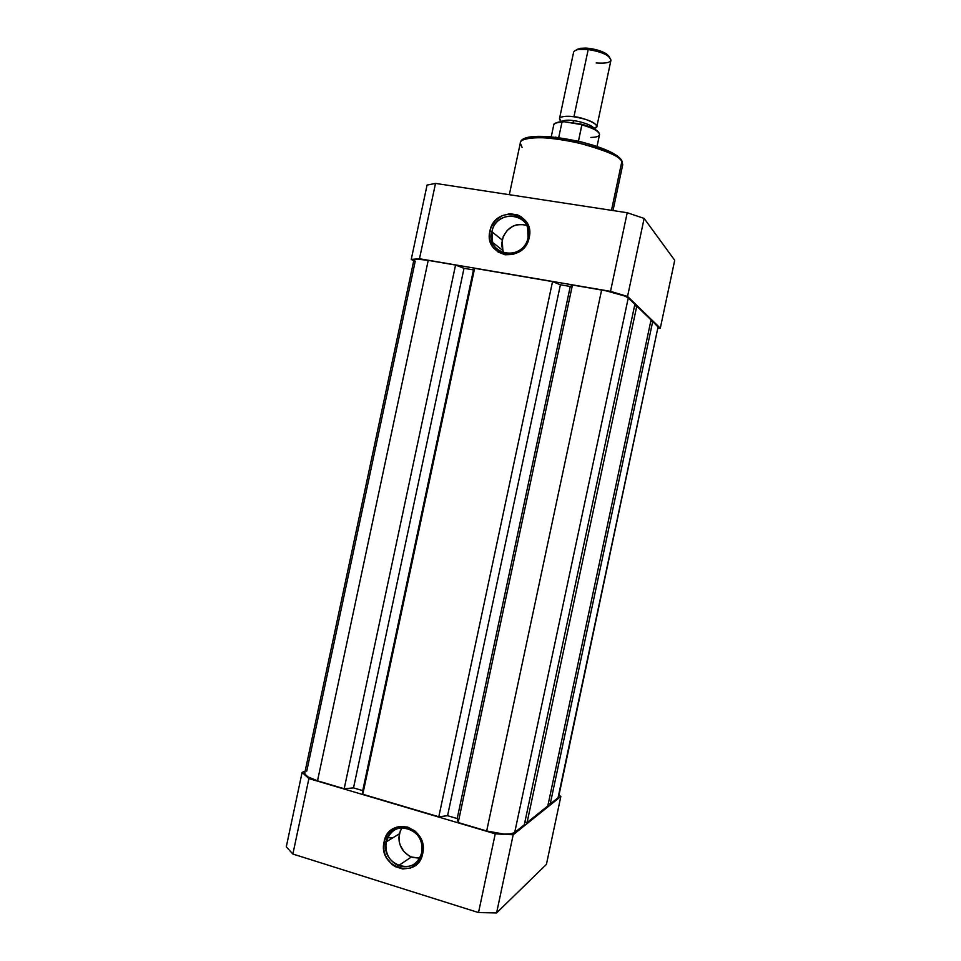 <?xml version="1.0" encoding="UTF-8"?>
<svg xmlns="http://www.w3.org/2000/svg" width="961" height="961" viewBox="0 0 961 961"><rect width="100%" height="100%" fill="white"/><g stroke="black" fill="none" stroke-linecap="round" stroke-linejoin="round"><path stroke-width="1.44" d="M401.854 827.649L399.344 833.836L386.214 841.86C390.55 829.331 398.815 825.247 411.02 829.607C419.573 834.833 423.14 842.533 421.723 852.719C417.807 864.54 410.059 868.864 398.479 865.693C388.881 860.804 384.796 852.851 386.214 841.86C380.136 865.753 417.302 877.393 421.723 852.719L422.708 853.572C417.891 880.396 377.493 867.723 384.112 841.764L386.214 841.86L399.344 833.836C397.962 844.527 401.962 852.251 411.32 856.996L419.717 858.101M388.821 837.824L393.193 837.596M558.99 795.167L560.852 796.453L513.186 834.785L495.251 833.836L308.913 778.578L302.114 772.404L305.142 771.19L302.114 772.404L286.282 846.857L292.865 854.029L478.518 912.578L496.585 912.926L546.413 864.407L560.852 796.453L513.186 834.785L496.585 912.926L546.413 864.407L560.852 796.453L558.99 795.167M286.282 846.857L302.114 772.404L308.913 778.578L292.865 854.029L478.518 912.578L495.251 833.836L308.913 778.578L292.865 854.029L286.282 846.857M422.708 853.572L421.471 857.488L416.99 864.035L410.419 868.071L402.791 868.984L395.271 866.642L391.92 864.359L386.634 857.981L384.917 854.137L383.895 850.053L384.112 841.764L387.235 834.364L389.758 831.361L396.256 827.313L399.98 826.412L407.692 827.073L414.768 830.869L417.711 833.788L420.113 837.235L422.9 845.212L422.708 853.572L421.723 852.719C427.693 828.526 390.418 817.403 386.214 841.86L384.112 841.764C388.664 815.18 429.195 827.253 422.708 853.572M400.437 830.352L398.911 837.511L399.163 841.247L400.076 844.911L403.752 851.434L409.386 856.083L412.689 857.476L419.621 858.113M496.585 912.926L513.186 834.785L495.251 833.836L478.518 912.578L496.585 912.926M558.617 796.921L658.105 326.74L558.065 797.738L550.221 804.021L652.699 321.527L658.105 326.74L558.065 797.738L550.221 804.021L548.335 803.492L550.221 804.021L652.699 321.527L650.777 321.19L652.699 321.527L658.369 327.269M651.041 319.929L547.806 805.955L527.072 822.58L636.771 306.139L651.041 319.929L547.806 805.955L527.072 822.58L524.91 821.955L527.072 822.58L636.771 306.139L634.572 305.766L636.771 306.139L651.041 319.929M413.891 259.95L418.047 259.206L428.222 260.383L455.562 265.056L464.019 268.299L473.473 269.909L474.626 268.311L552.539 281.609L560.407 284.792L570.269 286.474L572.444 285.009L606.055 290.811L624.95 296.072L628.266 297.922L634.873 304.313L524.31 824.79L514.7 832.49L628.266 297.922L634.873 304.313L524.31 824.79L514.7 832.49L628.266 297.922C624.35 295.219 615.472 292.576 601.622 289.994L486.674 830.977C500.321 834.58 509.654 835.085 514.7 832.49L510.699 833.884L503.96 834.088L486.674 830.977L601.622 289.994L572.444 285.009L458.205 822.544L486.674 830.977L458.205 822.544L572.444 285.009L570.269 286.474L457.196 818.556L458.205 822.544L457.196 818.556L447.562 815.709L560.407 284.792L570.269 286.474L457.196 818.556L447.562 815.709L438.793 816.778L552.539 281.609L560.407 284.792L447.562 815.709L438.793 816.778L552.539 281.609L474.626 268.311L362.79 794.254L438.793 816.778L362.79 794.254L474.626 268.311L473.473 269.909L362.741 790.627L362.79 794.254L362.741 790.627L473.473 269.909L464.019 268.299L353.516 787.9L362.741 790.627L353.516 787.9L344.194 788.741L455.562 265.056L464.019 268.299L353.516 787.9L344.194 788.741L455.562 265.056L428.222 260.383L317.514 780.825L344.194 788.741L317.514 780.825L428.222 260.383C419.368 258.953 414.599 258.821 413.891 259.987L304.757 772.944C304.685 775.503 308.937 778.134 317.514 780.825L307.928 776.872L304.985 774.206L304.757 772.944M306.751 771.154L415.2 261.392L414.143 260.587M528.057 237.643C534.004 213.51 496.056 207.624 491.912 231.793L489.906 231.169C494.41 204.909 535.661 211.276 529.199 237.535L528.057 237.643C525.018 255.89 497.87 259.386 492.609 242.4L491.912 231.793C494.915 213.27 522.88 210.003 527.625 227.829L528.057 237.643L529.199 237.535L526.015 245.139L520.321 251.085L512.97 254.461L505.126 254.773L497.954 251.962L492.549 246.496L489.726 239.205L489.906 231.169L491.119 227.264L495.588 220.393L502.183 215.636L509.895 213.702L517.559 214.904L521.018 216.657L526.484 222.099L529.355 229.439L529.199 237.535C524.442 264.059 483.311 257.092 489.906 231.169L491.912 231.793L502.159 239.962L491.912 231.793C485.846 255.65 523.685 262.041 528.057 237.643M526.604 225.294C514.507 222.796 506.363 227.685 502.159 239.962L502.855 250.292L504.189 253.115M621.851 160.751L622.728 164.787L621.851 161.544L611.484 210.327L621.851 161.544C613.863 145.616 519.601 128.582 520.309 143.021C519.216 138.108 541.019 134.732 573.873 141.687C604.793 149.952 620.794 156.571 621.851 161.544L621.046 159.622M502.759 252.659L503.12 250.965L502.759 252.659M674.718 260.299L644.134 218.423L627.221 212.729L435.513 183.407L427.068 185.065L411.248 259.41L419.489 258.749L610.511 291.351L627.557 296.432L660.303 328.169L658.177 328.169L660.303 328.169L674.718 260.299L644.134 218.423L627.557 296.432L660.303 328.169L674.718 260.299M413.698 260.887L411.248 259.41L427.068 185.065L435.513 183.407L419.489 258.749L610.511 291.351L627.221 212.729L435.513 183.407L419.489 258.749L411.248 259.41L413.698 260.887M620.398 159.394L615.448 154.949L609.911 151.802M606.535 150.216L594.391 145.604L580.108 141.567L555.302 137.159M550.665 136.714L537.8 136.342M534.833 136.522L529.067 137.375L523.733 139.717M522.075 147.381L520.309 143.021L509.318 194.699M523.613 224.538L516.574 224.85L513.174 226.051L507.264 230.316L503.252 236.454L501.738 243.565L502.014 247.157M492.609 242.4L502.951 250.569M627.557 296.432L644.134 218.423L627.221 212.729L610.511 291.351L627.557 296.432M573.921 116.774C581.873 116.701 605.094 126.047 594.09 128.402L596.853 126.552C595.604 122.503 587.952 119.248 573.921 116.774L588.216 49.528L573.921 116.774C567.603 115.548 554.833 116.293 561.272 121.422L559.506 118.611C560.503 116.389 565.308 115.776 573.921 116.774M594.282 128.894C593.141 124.966 578.654 121.05 573.657 120.666C568.203 119.741 563.951 120.113 560.9 121.795C563.951 120.113 568.203 119.741 573.657 120.666L572.888 122.912L573.657 120.666C578.654 121.05 593.141 124.966 594.282 128.894M596.853 126.552L610.956 60.219C609.851 55.474 602.271 51.906 588.216 49.528C596.156 50.597 602.595 52.627 607.532 55.63C614.007 61.384 610.223 63.822 596.192 62.97M609.478 57.131L606.427 53.864C601.958 51.149 596.156 49.311 589.009 48.35L588.216 49.528L589.009 48.35L585.826 48.086L580.384 48.314L576.864 49.479M561.38 121.771L555.987 122.924M598.475 132.137L592.072 127.813M589.766 126.84L583.507 124.762M597.009 146.492L599.52 134.684C599.34 131.453 593.478 128.197 581.91 124.918L580.252 123.909L563.951 121.711L581.873 124.654L578.45 141.183L581.91 124.918C593.225 128.113 599.099 131.321 599.544 134.528C599.171 136.354 596.288 137.315 590.883 137.435M553.728 125.134C554.016 123.368 556.767 122.395 561.981 122.215L558.713 137.567L561.981 122.215L563.951 121.711L561.981 122.215C556.96 122.383 554.221 123.308 553.752 124.966C552.959 123.272 559.963 121.338 562.774 121.711M609.214 56.495L606.631 54.008L601.886 51.57L592.336 48.855L580.324 48.314L576.204 50.056M580.324 48.314L578.594 49.479L588.216 49.528C579.567 48.687 574.69 49.612 573.597 52.278L559.506 118.611M411.32 856.996L398.479 865.693M520.309 143.021C521.15 126.528 613.13 143.718 621.863 160.775L622.728 164.787L613.01 210.555M503.108 252.791L503.372 251.542M607.532 55.63L606.427 53.864M551.254 136.762L553.752 124.966M581.189 124.137C593.129 127.308 599.244 130.828 599.52 134.684"/></g></svg>
